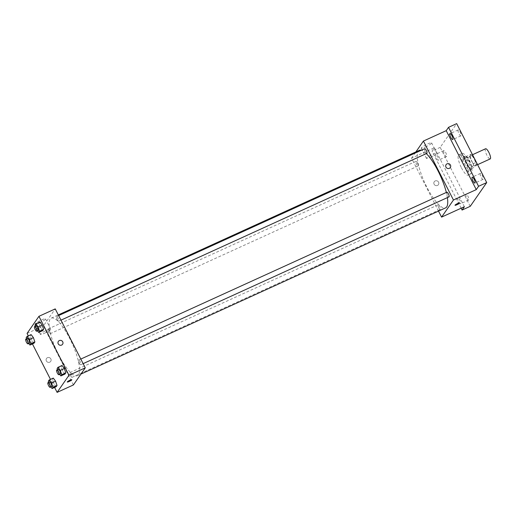<?xml version="1.0" encoding="UTF-8"?>
<svg xmlns="http://www.w3.org/2000/svg" width="516" height="516" viewBox="0 0 516 516"><rect width="100%" height="100%" fill="white"/><g stroke="black" fill="none" stroke-linecap="round" stroke-linejoin="round"><path stroke-width="0.39" stroke-dasharray="2.58 1.94" d="M485.569 148.769A5.579 1.509 -114.5 0 0 486.898 155.271A5.579 1.509 -114.5 0 0 490.2 158.922M472.237 161.953A5.579 1.509 -114.5 0 0 475.539 165.604A5.579 1.509 -114.5 0 0 474.597 159.902A5.579 1.509 -114.5 0 0 470.908 155.451A5.579 1.509 -114.5 0 0 472.237 161.953M469.818 156.206L471.205 154.207A7.198 1.948 -114.5 0 1 472.54 155.535L476.049 162.43A7.198 1.948 -114.5 0 1 476.629 164.849L475.242 166.849A7.198 1.948 -114.5 0 1 473.907 165.52L470.398 158.625A7.198 1.948 -114.5 0 1 469.818 156.206L464.929 158.431L466.316 156.432L471.205 154.207M476.629 164.849L471.74 167.074L470.353 169.08L475.242 166.849M473.907 165.52L469.018 167.745L465.509 160.85L470.398 158.625M469.018 167.745A7.198 1.948 -114.5 0 0 470.353 169.08M471.74 167.074A7.198 1.948 -114.5 0 0 471.166 164.656L476.049 162.43M466.316 156.432A7.198 1.948 -114.5 0 1 467.651 157.767L471.166 164.656M464.929 158.431A7.198 1.948 -114.5 0 0 465.509 160.85M471.676 169.306A7.437 2.012 65.5 0 1 471.424 169.525A7.437 2.012 65.5 0 1 466.503 163.591A7.437 2.012 65.5 0 1 465.251 155.987A7.437 2.012 65.5 0 1 469.915 161.385A7.437 2.012 65.5 0 1 471.676 169.306M470.044 170.048A7.437 2.012 -114.5 0 0 468.289 162.127A7.437 2.012 -114.5 0 0 463.62 156.729A7.437 2.012 -114.5 0 0 465.387 165.397A7.437 2.012 -114.5 0 0 469.792 170.267A7.437 2.012 -114.5 0 0 470.044 170.048M467.651 157.767L472.54 155.535M464.729 166.345A11.159 3.019 -114.5 0 0 471.334 173.653A11.159 3.019 -114.5 0 0 469.457 162.243A11.159 3.019 -114.5 0 0 462.078 153.342A11.159 3.019 -114.5 0 0 464.729 166.345M461.472 167.835A11.159 3.019 -114.5 0 0 468.077 175.137A11.159 3.019 -114.5 0 0 466.2 163.727A11.159 3.019 -114.5 0 0 458.821 154.832A11.159 3.019 -114.5 0 0 461.472 167.835M458.079 130.032A3.257 0.884 -114.5 0 0 458.847 133.502A3.257 0.884 -114.5 0 0 460.891 135.869A3.257 0.884 -114.5 0 0 460.343 132.535A3.257 0.884 -114.5 0 0 458.189 129.935A3.257 0.884 -114.5 0 0 458.079 130.032M443.734 150.698A3.257 0.884 -114.5 0 0 444.502 154.168A3.257 0.884 -114.5 0 0 446.546 156.535A3.257 0.884 -114.5 0 0 445.998 153.207A3.257 0.884 -114.5 0 0 443.844 150.608A3.257 0.884 -114.5 0 0 443.734 150.698M465.896 194.197A3.257 0.884 -114.5 0 0 466.664 197.667A3.257 0.884 -114.5 0 0 468.709 200.027A3.257 0.884 -114.5 0 0 468.16 196.699A3.257 0.884 -114.5 0 0 466.006 194.1A3.257 0.884 -114.5 0 0 465.896 194.197M480.241 173.524A3.257 0.884 -114.5 0 0 481.009 176.994A3.257 0.884 -114.5 0 0 483.053 179.362A3.257 0.884 -114.5 0 0 482.505 176.033A3.257 0.884 -114.5 0 0 480.351 173.434A3.257 0.884 -114.5 0 0 480.241 173.524M470.224 206.335L440.187 147.382L456.673 123.627M460.672 203.646A3.257 0.884 65.5 0 1 460.562 203.743A3.257 0.884 65.5 0 1 458.518 201.375A3.257 0.884 65.5 0 1 457.75 197.905A3.257 0.884 65.5 0 1 457.86 197.815A3.257 0.884 65.5 0 1 459.904 200.176A3.257 0.884 65.5 0 1 460.672 203.646M438.51 160.154A3.257 0.884 65.5 0 1 438.4 160.25A3.257 0.884 65.5 0 1 436.355 157.883A3.257 0.884 65.5 0 1 435.588 154.413A3.257 0.884 65.5 0 1 435.697 154.316A3.257 0.884 65.5 0 1 437.742 156.683A3.257 0.884 65.5 0 1 438.51 160.154M464.387 206.722L434.349 147.769L432.04 151.098L440.187 147.382M461.136 208.206L432.04 151.098M438.51 211.096L411.542 158.167L434.349 147.769M411.542 158.167L415.877 151.923M425.403 147.015A5.811 0.89 153 0 0 431.615 142.893A5.811 0.89 153 0 0 426.035 144.738A5.811 0.89 153 0 0 421.256 148.169A5.811 0.89 153 0 0 425.403 147.015M419.385 150.324A31.618 8.559 -114.5 0 0 426.893 187.173A31.618 8.559 -114.5 0 0 445.611 207.864M447.385 197.609A31.618 8.559 -114.5 0 0 446.34 192.449M426.339 153.607A31.618 8.559 -114.5 0 0 421.366 150.233M424.733 148.698A2.567 0.697 -114.5 0 0 425.339 151.691A2.567 0.697 -114.5 0 0 426.861 153.368M438.742 207.806A2.567 0.697 -114.5 0 0 440.264 209.483A2.567 0.697 -114.5 0 0 439.832 206.864A2.567 0.697 -114.5 0 0 438.136 204.813A2.567 0.697 -114.5 0 0 438.742 207.806M446.895 192.197A2.567 0.697 -114.5 0 0 447.501 195.183A2.567 0.697 -114.5 0 0 449.023 196.867M417.489 162.998A2.567 0.697 65.5 0 1 418.102 165.991A2.567 0.697 65.5 0 1 416.406 163.94A2.567 0.697 65.5 0 1 415.973 161.321A2.567 0.697 65.5 0 1 417.489 162.998M434.098 184.212A2.554 2.432 34.8 0 0 438.439 184.644A2.554 2.432 34.8 0 0 437.723 181.193A2.554 2.432 34.8 0 0 434.098 184.212A2.554 2.432 34.8 0 0 438.439 184.644A2.554 2.432 34.8 0 0 437.723 181.193A2.554 2.432 34.8 0 0 434.098 184.212M450.307 167.545L450.307 167.545A2.554 2.432 -145.2 0 1 446.817 168.081A2.554 2.432 -145.2 0 1 446.108 164.623L446.108 164.623M430.621 157.245A5.811 0.89 153 0 0 436.826 153.123A5.811 0.89 153 0 0 431.247 154.968A5.811 0.89 153 0 0 426.474 158.399A5.811 0.89 153 0 0 430.621 157.245M455.009 205.271L455.009 205.271A2.554 0.393 -27 0 1 457.112 203.762A2.554 0.393 -27 0 1 459.569 202.949L459.569 202.956M58.714 354.995A31.618 8.559 -114.5 0 0 77.432 375.687A31.618 8.559 -114.5 0 0 72.105 343.366A31.618 8.559 -114.5 0 0 51.207 318.146A31.618 8.559 -114.5 0 0 58.714 354.995M49.31 330.82A2.567 0.697 65.5 0 1 49.923 333.813A2.567 0.697 65.5 0 1 48.227 331.769A2.567 0.697 65.5 0 1 47.794 329.144A2.567 0.697 65.5 0 1 49.31 330.82M79.322 363.012A2.567 0.697 -114.5 0 0 80.844 364.689A2.567 0.697 -114.5 0 0 80.412 362.064A2.567 0.697 -114.5 0 0 78.716 360.02A2.567 0.697 -114.5 0 0 79.322 363.012M70.563 375.629A2.567 0.697 -114.5 0 0 72.085 377.312A2.567 0.697 -114.5 0 0 71.653 374.687A2.567 0.697 -114.5 0 0 69.957 372.636A2.567 0.697 -114.5 0 0 70.563 375.629M57.16 319.514A2.567 0.697 -114.5 0 0 58.682 321.197A2.567 0.697 -114.5 0 0 58.25 318.572A2.567 0.697 -114.5 0 0 56.554 316.527A2.567 0.697 -114.5 0 0 57.16 319.514M73.401 384.949L43.363 325.989L55.231 308.89M42.776 330.588L40.467 327.518L39.016 323.216L39.874 321.984L39.016 323.216L40.467 327.518L42.776 330.588M56.179 386.703L53.87 383.633L52.426 379.331L53.277 378.099L52.426 379.331L53.87 383.633L56.179 386.703M54.593 387.426L50.484 379.37M32.431 343.933L28.322 335.877M64.939 374.081L62.63 371.017L61.178 366.715L62.036 365.476L61.178 366.715L62.63 371.017L64.939 374.081M34.017 343.204L31.708 340.141L30.263 335.839L31.115 334.6L30.263 335.839L31.708 340.141L34.017 343.204M27.071 333.42L43.363 325.989M39.306 323.01A5.811 0.89 153 0 0 45.518 318.888A5.811 0.89 153 0 0 39.932 320.733A5.811 0.89 153 0 0 35.159 324.164A5.811 0.89 153 0 0 39.306 323.01M46.369 360.948A2.554 2.432 34.8 0 0 50.71 361.381A2.554 2.432 34.8 0 0 49.994 357.93A2.554 2.432 34.8 0 0 46.369 360.948A2.554 2.432 34.8 0 0 50.71 361.381A2.554 2.432 34.8 0 0 49.994 357.93A2.554 2.432 34.8 0 0 46.369 360.948M62.578 344.282L62.578 344.275A2.554 2.432 -145.2 0 1 59.095 344.817A2.554 2.432 -145.2 0 1 58.379 341.36L58.379 341.36M44.518 333.239A5.811 0.89 153 0 0 50.729 329.118A5.811 0.89 153 0 0 45.15 330.962A5.811 0.89 153 0 0 40.371 334.394A5.811 0.89 153 0 0 44.518 333.239M67.28 382.008L67.286 382.008A2.554 0.393 -27 0 1 67.28 382.008A2.554 0.393 -27 0 1 69.383 380.498A2.554 0.393 -27 0 1 71.84 379.686L71.84 379.686M28.741 343.469L27.638 341.998L26.568 338.818M27.432 338.425A2.567 0.697 -114.5 0 0 28.038 341.418A2.567 0.697 -114.5 0 0 29.56 343.095M27.638 341.998L31.708 340.141M26.187 337.696L30.263 335.839M37.5 330.846L36.397 329.376L35.327 326.202M36.184 325.809A2.567 0.697 -114.5 0 0 36.797 328.795A2.567 0.697 -114.5 0 0 38.319 330.479M36.397 329.376L40.467 327.518M34.946 325.074L39.016 323.216M50.903 386.961L49.8 385.491L48.73 382.317M49.594 381.924A2.567 0.697 -114.5 0 0 50.2 384.91A2.567 0.697 -114.5 0 0 51.723 386.594M49.8 385.491L53.87 383.633M48.349 381.189L52.426 379.331M59.663 374.345L58.56 372.875L57.489 369.695M58.347 369.301A2.567 0.697 -114.5 0 0 58.959 372.294A2.567 0.697 -114.5 0 0 60.475 373.971M58.56 372.875L62.63 371.017M57.108 368.572L61.178 366.715M472.514 154.716L470.908 155.451M477.584 164.669L475.539 165.604M469.792 170.267L471.424 169.525M463.62 156.729L465.251 155.987M468.077 175.137L471.334 173.653M458.821 154.832L462.078 153.342M480.351 173.434L472.205 177.143M483.053 179.362L474.907 183.077M466.006 194.1L457.86 197.815M468.709 200.027L460.562 203.743M443.844 150.608L435.697 154.316M446.546 156.535L438.4 160.25M458.189 129.935L450.042 133.65M460.891 135.869L452.745 139.578M436.826 153.123L431.615 142.893M426.474 158.399L421.256 148.169M77.432 375.687L80.935 374.087M51.207 318.146L58.302 314.915M415.973 161.321L47.794 329.144M418.102 165.991L49.923 333.813M80.844 364.689L83.134 363.645M78.716 360.02L80.799 359.065M72.085 377.312L440.264 209.483M69.957 372.636L438.136 204.813M58.682 321.197L60.972 320.152M56.554 316.527L58.637 315.573M50.729 329.118L45.518 318.888M40.371 334.394L35.159 324.164"/><path stroke-width="0.77" d="M477.584 164.669L490.2 158.922A5.579 1.509 -114.5 0 0 489.258 153.22A5.579 1.509 -114.5 0 0 485.569 148.769L472.514 154.716M415.877 151.923L423.41 141.061L446.217 130.664L448.527 127.342L456.673 123.627L486.711 182.58L470.224 206.335L462.078 210.051L461.136 208.206M448.527 127.342L478.564 186.295L486.711 182.58M478.564 186.295L476.262 189.624L453.448 200.015L441.58 217.12L464.387 206.722L462.078 210.051M459.569 202.949A2.554 0.393 -27 0 1 456.834 204.768A2.554 0.393 -27 0 1 455.009 205.278A2.554 0.393 -27 0 1 457.112 203.762A2.554 0.393 -27 0 1 459.569 202.956A2.554 0.393 -27 0 1 456.834 204.768A2.554 0.393 -27 0 1 455.009 205.271M452.855 139.481A3.257 0.884 65.5 0 1 452.745 139.578A3.257 0.884 65.5 0 1 450.7 137.217A3.257 0.884 65.5 0 1 449.933 133.747A3.257 0.884 65.5 0 1 450.042 133.65A3.257 0.884 65.5 0 1 452.087 136.011A3.257 0.884 65.5 0 1 452.855 139.481M475.017 182.98A3.257 0.884 65.5 0 1 474.907 183.077A3.257 0.884 65.5 0 1 472.862 180.71A3.257 0.884 65.5 0 1 472.095 177.24A3.257 0.884 65.5 0 1 472.205 177.143A3.257 0.884 65.5 0 1 474.249 179.51A3.257 0.884 65.5 0 1 475.017 182.98M446.217 130.664L476.262 189.624M80.935 374.087L445.611 207.864A31.618 8.559 -114.5 0 0 447.385 197.609M446.34 192.449A31.618 8.559 -114.5 0 0 426.339 153.607M421.366 150.233A31.618 8.559 -114.5 0 0 419.385 150.324L58.302 314.915M423.41 141.061L453.448 200.015M441.58 217.12L438.51 211.096M60.972 320.152L426.861 153.368A2.567 0.697 -114.5 0 0 426.429 150.749A2.567 0.697 -114.5 0 0 424.733 148.698L58.637 315.573M83.134 363.645L449.023 196.867A2.567 0.697 -114.5 0 0 448.591 194.242A2.567 0.697 -114.5 0 0 446.895 192.197L80.799 359.065M446.108 164.623A2.554 2.432 -145.2 0 1 450.449 165.062A2.554 2.432 -145.2 0 1 446.824 168.081A2.554 2.432 -145.2 0 1 446.108 164.623A2.554 2.432 -145.2 0 1 450.449 165.062A2.554 2.432 -145.2 0 1 450.307 167.545M28.322 335.877L27.071 333.42L38.945 316.314L55.231 308.89L85.275 367.844L73.401 384.949L57.108 392.373L54.593 387.426M38.945 316.314L68.983 375.267L85.275 367.844M68.983 375.267L57.108 392.373M71.84 379.686A2.554 0.393 -27 0 1 69.105 381.505A2.554 0.393 -27 0 1 67.286 382.008A2.554 0.393 -27 0 1 69.383 380.498A2.554 0.393 -27 0 1 71.84 379.686A2.554 0.393 -27 0 1 69.112 381.505A2.554 0.393 -27 0 1 67.286 382.008M35.327 326.202L34.946 325.074L35.804 323.842L39.874 321.984L42.183 325.054L43.628 329.35L42.776 330.588L43.628 329.35L42.183 325.054L38.107 326.905L39.558 331.207L38.7 332.446L37.5 330.846M48.73 382.317L48.349 381.189L49.207 379.957L53.277 378.099L55.586 381.163L57.031 385.465L56.179 386.703L57.031 385.465L55.586 381.163L51.51 383.02L52.961 387.322L52.103 388.561L50.903 386.961M50.484 379.37L32.431 343.933M57.489 369.695L57.108 368.572L57.966 367.334L62.036 365.476L64.345 368.547L65.79 372.849L64.939 374.081L65.79 372.849L64.345 368.547L60.269 370.404L61.72 374.706L60.862 375.938L59.663 374.345M26.568 338.818L26.187 337.696L27.045 336.458L31.115 334.6L33.424 337.67L34.875 341.973L34.017 343.204L34.875 341.973L33.424 337.67L29.348 339.528L30.799 343.83L29.941 345.062L28.741 343.469M58.379 341.36A2.554 2.432 -145.2 0 1 62.72 341.798A2.554 2.432 -145.2 0 1 59.095 344.817A2.554 2.432 -145.2 0 1 58.379 341.36A2.554 2.432 -145.2 0 1 62.72 341.798A2.554 2.432 -145.2 0 1 62.578 344.282M27.045 336.458L29.348 339.528M27.928 343.837L29.56 343.095A2.567 0.697 -114.5 0 0 29.128 340.476A2.567 0.697 -114.5 0 0 27.432 338.425L25.8 339.167A2.567 0.697 -114.5 0 0 26.406 342.16A2.567 0.697 -114.5 0 0 27.928 343.837A2.567 0.697 -114.5 0 0 27.496 341.218A2.567 0.697 -114.5 0 0 25.8 339.167M30.799 343.83L34.875 341.973M29.941 345.062L34.017 343.204M31.115 334.6L33.424 337.67M35.804 323.842L38.107 326.905M36.688 331.22L38.319 330.479A2.567 0.697 -114.5 0 0 37.887 327.853A2.567 0.697 -114.5 0 0 36.184 325.809L34.559 326.551A2.567 0.697 -114.5 0 0 35.165 329.543A2.567 0.697 -114.5 0 0 36.688 331.22A2.567 0.697 -114.5 0 0 36.255 328.595A2.567 0.697 -114.5 0 0 34.559 326.551M39.558 331.207L43.628 329.35M38.7 332.446L42.776 330.588M39.874 321.984L42.183 325.054M49.207 379.957L51.51 383.02M50.091 387.335L51.723 386.594A2.567 0.697 -114.5 0 0 51.29 383.969A2.567 0.697 -114.5 0 0 49.594 381.924L47.962 382.666A2.567 0.697 -114.5 0 0 48.569 385.652A2.567 0.697 -114.5 0 0 50.091 387.335A2.567 0.697 -114.5 0 0 49.659 384.71A2.567 0.697 -114.5 0 0 47.962 382.666M52.961 387.322L57.031 385.465M52.103 388.561L56.179 386.703M53.277 378.099L55.586 381.163M57.966 367.334L60.269 370.404M58.85 374.713L60.475 373.971A2.567 0.697 -114.5 0 0 60.043 371.346A2.567 0.697 -114.5 0 0 58.347 369.301L56.721 370.043A2.567 0.697 -114.5 0 0 57.328 373.036A2.567 0.697 -114.5 0 0 58.85 374.713A2.567 0.697 -114.5 0 0 58.418 372.094A2.567 0.697 -114.5 0 0 56.721 370.043M61.72 374.706L65.79 372.849M60.862 375.938L64.939 374.081M62.036 365.476L64.345 368.547"/></g></svg>
